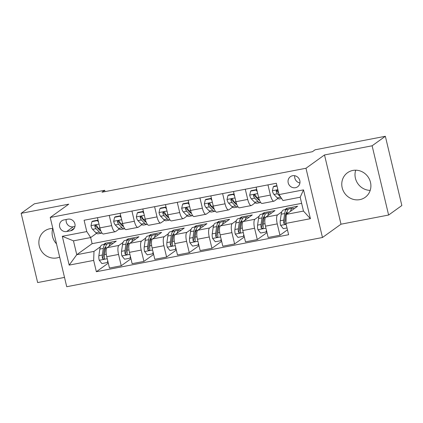 <?xml version="1.0" encoding="UTF-8"?>
<svg xmlns="http://www.w3.org/2000/svg" width="423" height="423" viewBox="0 0 423 423"><rect width="100%" height="100%" fill="white"/><g stroke="black" fill="none" stroke-linecap="round" stroke-linejoin="round"><path stroke-width="0.63" d="M352.856 170.437A15.143 14.266 -125.7 0 0 347.5 172.737A15.143 14.266 -125.7 0 0 343.19 190.678A15.143 14.266 -125.7 0 0 359.809 199.635A15.143 14.266 -125.7 0 0 365.165 197.335A15.143 14.266 -125.7 0 0 369.475 179.394A15.143 14.266 -125.7 0 0 352.856 170.437M355.701 170.189A15.143 14.266 -125.7 0 0 370.204 190.376M52.854 228.478A15.143 14.266 -125.7 0 0 49.951 228.727A15.143 14.266 -125.7 0 0 44.595 231.027A15.143 14.266 -125.7 0 0 40.291 248.962A15.143 14.266 -125.7 0 0 56.909 257.919A15.143 14.266 -125.7 0 0 59.669 257.084M52.796 228.478A15.143 14.266 -125.7 0 0 56.523 243.87M292.579 175.73A6.213 5.853 -125.7 0 0 290.384 176.677A6.213 5.853 -125.7 0 0 288.618 184.037A6.213 5.853 -125.7 0 0 295.434 187.712A6.213 5.853 -125.7 0 0 297.633 186.765A6.213 5.853 -125.7 0 0 299.399 179.405A6.213 5.853 -125.7 0 0 292.579 175.73M294.715 175.719A6.213 5.853 -125.7 0 0 299.918 182.963M388.615 215.032L372.118 145.787L324.504 154.95L341.001 224.195L388.615 215.032L401.85 205.525L385.353 136.28L315.072 149.805L312.423 151.709L102.022 192.195L104.671 190.292L34.385 203.817L21.15 213.324L37.647 282.569L64.508 277.403M341.001 224.195L322.474 237.504L66.728 286.72L50.231 217.475L305.977 168.259L322.474 237.504M66.67 231.534L70.662 230.768A6.017 5.668 -125.7 0 0 72.788 229.853A6.017 5.668 -125.7 0 0 74.501 222.725A6.017 5.668 -125.7 0 0 67.897 219.162L63.905 219.934A6.017 5.668 -125.7 0 0 61.779 220.843A6.017 5.668 -125.7 0 0 60.066 227.976A6.017 5.668 -125.7 0 0 66.67 231.534L73.29 226.781L74.956 226.458M93.657 260.399L69.171 265.11L62.303 236.288L86.789 231.577L90.691 237.541L73.459 240.856L76.759 254.709L93.991 251.394L93.657 260.399L96.354 271.719L288.613 234.723L285.916 223.402L286.249 214.392L303.481 211.077L300.182 197.229L282.95 200.544L279.048 194.58L303.534 189.869L310.403 218.691L285.916 223.402M279.048 194.58L276.351 183.259L84.092 220.256L86.789 231.577M372.118 145.787L385.353 136.28M324.504 154.95L305.977 168.259M50.231 217.475L68.764 204.166L21.15 213.324M104.989 191.624L104.671 190.292M90.649 237.552L92.114 243.68L76.759 254.709L69.171 265.11M90.691 237.541L96.55 233.332M267.96 184.872L270.392 195.077A7.767 2.39 79.1 0 0 273.977 201.184A7.767 2.39 79.1 0 0 274.294 201.041L277.927 198.429M245.287 189.234L247.719 199.439A7.767 2.39 79.1 0 0 251.304 205.546A7.767 2.39 79.1 0 0 251.622 205.404L255.254 202.791M222.614 193.597L225.047 203.801A7.767 2.39 79.1 0 0 228.632 209.908A7.767 2.39 79.1 0 0 228.949 209.766L232.581 207.159M199.942 197.964L202.374 208.169A7.767 2.39 79.1 0 0 205.959 214.271A7.767 2.39 79.1 0 0 206.276 214.133L209.908 211.521M177.269 202.326L179.701 212.531A7.767 2.39 79.1 0 0 183.286 218.633A7.767 2.39 79.1 0 0 183.603 218.495L187.241 215.883M154.596 206.688L157.028 216.893A7.767 2.39 79.1 0 0 160.613 222.995A7.767 2.39 79.1 0 0 160.93 222.858L164.568 220.246M131.928 211.051L134.355 221.255A7.767 2.39 79.1 0 0 137.94 227.357A7.767 2.39 79.1 0 0 138.258 227.22L141.895 224.608M109.256 215.413L111.683 225.618A7.767 2.39 79.1 0 0 115.268 231.725A7.767 2.39 79.1 0 0 115.585 231.582L119.223 228.97M105.613 244.219L105.369 243.214L103.381 244.647M100.404 246.783L93.991 251.394M105.369 243.214L116.256 241.121L107.093 247.698A7.767 2.39 79.1 0 0 106.76 256.708L109.457 268.029L121.248 265.76L130.966 258.781M128.285 239.857L128.042 238.852L126.054 240.285M123.077 242.421L118.884 245.43A7.767 2.39 79.1 0 0 118.551 254.44L121.248 265.76M128.042 238.852L138.929 236.758L129.766 243.336A7.767 2.39 79.1 0 0 129.433 252.346L132.129 263.666L143.92 261.398L153.639 254.419M150.953 235.495L150.715 234.49L148.727 235.923M145.75 238.059L141.557 241.068A7.767 2.39 79.1 0 0 141.224 250.078L143.92 261.398M150.715 234.49L161.597 232.396L152.439 238.974A7.767 2.39 79.1 0 0 152.106 247.984L154.802 259.304L166.593 257.036L176.312 250.056M173.626 231.127L173.388 230.128L171.4 231.555M168.423 233.692L164.23 236.706A7.767 2.39 79.1 0 0 163.897 245.715L166.593 257.036M173.388 230.128L184.269 228.034L175.111 234.612A7.767 2.39 79.1 0 0 174.778 243.616L177.475 254.942L189.266 252.674L198.984 245.689M196.298 226.765L196.061 225.766L194.067 227.193M191.096 229.329L186.903 232.343A7.767 2.39 79.1 0 0 186.569 241.348L189.266 252.674M196.061 225.766L206.942 223.672L197.784 230.249A7.767 2.39 79.1 0 0 197.451 239.254L200.148 250.58L211.939 248.312L221.657 241.327M218.971 222.403L218.733 221.403L216.74 222.831M213.768 224.967L209.575 227.981A7.767 2.39 79.1 0 0 209.242 236.986L211.939 248.312M218.733 221.403L229.615 219.304L220.457 225.887A7.767 2.39 79.1 0 0 220.124 234.892L222.821 246.218L234.612 243.944L244.33 236.965M241.644 218.041L241.406 217.036L239.413 218.469M236.441 220.605L232.248 223.619A7.767 2.39 79.1 0 0 231.915 232.624L234.612 243.944M241.406 217.036L252.288 214.942L243.13 221.525A7.767 2.39 79.1 0 0 242.797 230.53L245.493 241.85L257.284 239.582L267.003 232.602M264.317 213.678L264.079 212.674L262.086 214.107M259.114 216.243L254.921 219.257A7.767 2.39 79.1 0 0 254.583 228.261L257.284 239.582M264.079 212.674L274.961 210.58L265.803 217.158A7.767 2.39 79.1 0 0 265.47 226.168L268.166 237.488L279.957 235.22L287.45 229.837M286.99 209.316L286.752 208.312L284.758 209.745M281.787 211.881L277.594 214.889A7.767 2.39 79.1 0 0 277.255 223.899L279.957 235.22M286.752 208.312L297.633 206.218L286.249 214.392M92.114 243.68L301.641 203.357M97.464 217.681L99.897 227.886A7.767 2.39 79.1 0 0 103.482 233.993L115.268 231.725M96.354 271.719L108.293 263.143M120.137 213.319L122.57 223.524A7.767 2.39 79.1 0 0 126.154 229.626L137.94 227.357M142.81 208.957L145.242 219.162A7.767 2.39 79.1 0 0 148.827 225.263L160.613 222.995M165.483 204.595L167.91 214.799A7.767 2.39 79.1 0 0 171.495 220.901L183.286 218.633M188.156 200.232L190.583 210.437A7.767 2.39 79.1 0 0 194.168 216.539L205.959 214.271M210.828 195.87L213.255 206.07A7.767 2.39 79.1 0 0 216.84 212.177L228.632 209.908M233.496 191.503L235.928 201.708A7.767 2.39 79.1 0 0 239.513 207.815L251.304 205.546M256.169 187.14L258.601 197.345A7.767 2.39 79.1 0 0 262.186 203.452L273.977 201.184M73.459 240.856L62.303 236.288M303.534 189.869L300.182 197.229M310.403 218.691L303.481 211.077M66.231 219.484A6.017 5.668 -125.7 0 0 73.29 226.781M98.501 222.033L97.359 220.605L91.918 221.652L90.998 225.745A5.145 1.586 79.1 0 0 92.595 229.34L95.952 232.803A14.853 4.574 79.1 0 0 98.131 233.824L101.578 233.158A14.853 4.574 79.1 0 0 101.975 233.02M99.109 229.647A12.325 3.796 79.1 0 0 99.225 229.298M98.041 220.113L92.605 221.16L91.918 221.652M100.891 231.016L98.221 228.261A5.145 1.586 -100.9 0 1 97.02 226.019L96.227 225.205L95.492 225.179L94.926 225.612L94.842 226.437A5.145 1.586 79.1 0 0 96.042 228.679L99.4 232.142A14.853 4.574 79.1 0 0 101.578 233.158M100.547 230.662A12.325 3.796 -100.9 0 1 99.294 229.837L95.936 226.374A2.623 0.809 -100.9 0 1 95.603 225.893L94.842 226.437M97.359 220.605L98.046 220.113M109.113 246.255A14.853 4.574 -100.9 0 1 111.175 243.146A14.853 4.574 -100.9 0 1 112.756 243.637M108.029 262.038L107.347 262.524L101.906 263.571L99.204 260.177A5.145 1.586 -100.9 0 1 98.871 255.672L99.839 249.099A14.853 4.574 -100.9 0 1 102.102 244.891L105.549 244.23A14.853 4.574 79.1 0 0 103.281 248.438L102.313 255.006A5.145 1.586 79.1 0 0 102.377 258.067L102.736 258.754L103.788 258.992L104.37 258.548L104.555 257.649A5.145 1.586 -100.9 0 1 104.492 254.588L105.459 248.021A14.853 4.574 -100.9 0 1 107.728 243.812L111.175 243.146M104.566 248.412A12.325 3.796 -100.9 0 1 105.264 249.332M107.347 262.524L107.738 260.801M106.723 244.452A14.853 4.574 79.1 0 0 105.549 244.23M102.377 258.067L103.138 257.517A2.623 0.809 -100.9 0 1 103.175 256.772L104.148 250.199A12.325 3.796 -100.9 0 1 105.687 246.831M121.174 217.671L120.032 216.243L114.591 217.29L113.671 221.382A5.145 1.586 79.1 0 0 115.268 224.978L118.625 228.441A14.853 4.574 79.1 0 0 120.804 229.462L124.251 228.795A14.853 4.574 79.1 0 0 124.648 228.658M121.782 225.285A12.325 3.796 79.1 0 0 121.898 224.936M120.032 216.243L120.714 215.751L115.278 216.793L114.591 217.29M123.564 226.654L120.893 223.899A5.145 1.586 -100.9 0 1 119.693 221.657L118.9 220.843L118.16 220.817L117.599 221.25L117.515 222.075A5.145 1.586 79.1 0 0 118.715 224.317L122.073 227.78A14.853 4.574 79.1 0 0 124.251 228.795M123.22 226.294A12.325 3.796 -100.9 0 1 121.967 225.475L118.609 222.012A2.623 0.809 -100.9 0 1 118.276 221.525L117.515 222.075M143.846 213.308L142.704 211.881L137.264 212.928L136.343 217.02A5.145 1.586 79.1 0 0 137.94 220.616L141.298 224.079A14.853 4.574 79.1 0 0 143.476 225.094L146.924 224.433A14.853 4.574 79.1 0 0 147.32 224.296M144.454 220.922A12.325 3.796 79.1 0 0 144.571 220.573M142.704 211.881L143.386 211.389L137.951 212.431L137.264 212.928M146.236 222.292L143.566 219.537A5.145 1.586 -100.9 0 1 142.366 217.295L141.573 216.481L140.833 216.449L140.272 216.888L140.187 217.713A5.145 1.586 79.1 0 0 141.388 219.955L144.745 223.418A14.853 4.574 79.1 0 0 146.924 224.433M145.893 221.932A12.325 3.796 -100.9 0 1 144.64 221.113L141.282 217.649A2.623 0.809 -100.9 0 1 140.949 217.163L140.187 217.713M166.519 208.946L165.377 207.519L159.936 208.565L159.016 212.653A5.145 1.586 79.1 0 0 160.613 216.253L163.971 219.717A14.853 4.574 79.1 0 0 166.149 220.732L169.597 220.071A14.853 4.574 79.1 0 0 169.993 219.934M167.127 216.56A12.325 3.796 79.1 0 0 167.244 216.211M165.377 207.519L166.059 207.027L160.624 208.068L159.936 208.565M168.909 217.93L166.234 215.17A5.145 1.586 -100.9 0 1 165.039 212.928L164.246 212.119L163.505 212.087L162.945 212.52L162.86 213.351A5.145 1.586 79.1 0 0 164.061 215.593L167.418 219.056A14.853 4.574 79.1 0 0 169.597 220.071M168.566 217.57A12.325 3.796 -100.9 0 1 167.312 216.745L163.955 213.287A2.623 0.809 -100.9 0 1 163.622 212.801L162.86 213.351M131.786 241.887A14.853 4.574 -100.9 0 1 133.848 238.784A14.853 4.574 -100.9 0 1 135.429 239.27M130.702 257.67L130.02 258.162L124.579 259.209L121.872 255.815A5.145 1.586 -100.9 0 1 121.544 251.31L122.511 244.737A14.853 4.574 -100.9 0 1 124.774 240.528L128.222 239.867A14.853 4.574 79.1 0 0 125.954 244.076L124.986 250.643A5.145 1.586 79.1 0 0 125.049 253.705L125.409 254.392L126.456 254.63L127.043 254.186L127.228 253.282A5.145 1.586 -100.9 0 1 127.164 250.226L128.132 243.653A14.853 4.574 -100.9 0 1 130.4 239.444L133.848 238.784M127.238 244.045A12.325 3.796 -100.9 0 1 127.936 244.97M130.02 258.162L130.411 256.438M129.396 240.09A14.853 4.574 79.1 0 0 128.222 239.867M125.049 253.705L125.811 253.155A2.623 0.809 -100.9 0 1 125.848 252.409L126.815 245.837A12.325 3.796 -100.9 0 1 128.359 242.464M154.458 237.525A14.853 4.574 -100.9 0 1 156.515 234.421A14.853 4.574 -100.9 0 1 158.102 234.908M153.375 253.308L152.692 253.8L147.252 254.847L144.544 251.452A5.145 1.586 -100.9 0 1 144.211 246.947L145.184 240.375A14.853 4.574 -100.9 0 1 147.447 236.166L150.895 235.505A14.853 4.574 79.1 0 0 148.626 239.714L147.659 246.281A5.145 1.586 79.1 0 0 147.722 249.337L148.082 250.03L149.129 250.268L149.716 249.824L149.901 248.92A5.145 1.586 -100.9 0 1 149.837 245.863L150.805 239.291A14.853 4.574 -100.9 0 1 153.073 235.082L156.515 234.421M149.911 239.682A12.325 3.796 -100.9 0 1 150.609 240.608M152.692 253.8L153.084 252.076M152.069 235.727A14.853 4.574 79.1 0 0 150.895 235.505M147.722 249.337L148.484 248.793A2.623 0.809 -100.9 0 1 148.521 248.047L149.488 241.475A12.325 3.796 -100.9 0 1 151.032 238.101M177.126 233.163A14.853 4.574 -100.9 0 1 179.188 230.059A14.853 4.574 -100.9 0 1 180.774 230.546M176.047 248.946L175.365 249.438L169.924 250.485L167.217 247.09A5.145 1.586 -100.9 0 1 166.884 242.585L167.852 236.013A14.853 4.574 -100.9 0 1 170.12 231.804L173.567 231.138A14.853 4.574 79.1 0 0 171.299 235.347L170.332 241.919A5.145 1.586 79.1 0 0 170.395 244.975L170.755 245.668L171.801 245.906L172.388 245.456L172.573 244.557A5.145 1.586 -100.9 0 1 172.51 241.501L173.478 234.929A14.853 4.574 -100.9 0 1 175.746 230.72L179.188 230.059M172.584 235.32A12.325 3.796 -100.9 0 1 173.282 236.246M175.365 249.438L175.751 247.714M174.741 231.365A14.853 4.574 79.1 0 0 173.567 231.138M170.395 244.975L171.156 244.431A2.623 0.809 -100.9 0 1 171.193 243.685L172.161 237.113A12.325 3.796 -100.9 0 1 173.705 233.739M189.192 204.584L188.05 203.151L182.609 204.198L181.689 208.29A5.145 1.586 79.1 0 0 183.286 211.891L186.643 215.355A14.853 4.574 79.1 0 0 188.822 216.37L192.264 215.709A14.853 4.574 79.1 0 0 192.666 215.566M189.8 212.198A12.325 3.796 79.1 0 0 189.916 211.844M188.05 203.151L188.732 202.665L183.296 203.706L182.609 204.198M191.582 213.562L188.907 210.807A5.145 1.586 -100.9 0 1 187.712 208.565L186.918 207.756L186.178 207.725L185.618 208.158L185.533 208.988A5.145 1.586 79.1 0 0 186.733 211.225L190.091 214.688A14.853 4.574 79.1 0 0 192.264 215.709M191.238 213.208A12.325 3.796 -100.9 0 1 189.985 212.383L186.628 208.92A2.623 0.809 -100.9 0 1 186.294 208.439L185.533 208.988M199.799 228.801A14.853 4.574 -100.9 0 1 201.861 225.697A14.853 4.574 -100.9 0 1 203.442 226.183M198.72 244.584L198.038 245.076L192.597 246.123L189.89 242.728A5.145 1.586 -100.9 0 1 189.557 238.218L190.524 231.651A14.853 4.574 -100.9 0 1 192.793 227.442L196.24 226.776A14.853 4.574 79.1 0 0 193.972 230.984L193.004 237.557A5.145 1.586 79.1 0 0 193.068 240.613L193.427 241.3L194.474 241.544L195.056 241.094L195.246 240.195A5.145 1.586 -100.9 0 1 195.183 237.139L196.15 230.567A14.853 4.574 -100.9 0 1 198.419 226.358L201.861 225.697M195.257 230.958A12.325 3.796 -100.9 0 1 195.955 231.883M198.038 245.076L198.424 243.352M197.414 227.003A14.853 4.574 79.1 0 0 196.24 226.776M193.068 240.613L193.829 240.068A2.623 0.809 -100.9 0 1 193.866 239.318L194.834 232.75A12.325 3.796 -100.9 0 1 196.372 229.377M211.865 200.222L210.723 198.789L205.282 199.836L204.362 203.928A5.145 1.586 79.1 0 0 205.959 207.529L209.316 210.992A14.853 4.574 79.1 0 0 211.495 212.008L214.937 211.347A14.853 4.574 79.1 0 0 215.339 211.204M212.473 207.836A12.325 3.796 79.1 0 0 212.589 207.482M210.723 198.789L211.405 198.302L205.969 199.344L205.282 199.836M214.255 209.2L211.579 206.445A5.145 1.586 -100.9 0 1 210.384 204.203L209.591 203.394L208.851 203.363L208.29 203.796L208.206 204.621A5.145 1.586 79.1 0 0 209.406 206.863L212.764 210.326A14.853 4.574 79.1 0 0 214.937 211.347M213.906 208.846A12.325 3.796 -100.9 0 1 212.658 208.021L209.295 204.558A2.623 0.809 -100.9 0 1 208.967 204.076L208.206 204.621M234.538 195.86L233.396 194.427L227.955 195.474L227.029 199.566A5.145 1.586 79.1 0 0 228.632 203.167L231.989 206.63A14.853 4.574 79.1 0 0 234.168 207.645L237.61 206.984A14.853 4.574 79.1 0 0 238.006 206.842M235.146 203.468A12.325 3.796 79.1 0 0 235.262 203.119M233.396 194.427L234.078 193.935L228.642 194.982L227.955 195.474M236.928 204.838L234.252 202.083A5.145 1.586 -100.9 0 1 233.052 199.841L232.264 199.032L231.524 199L230.963 199.434L230.879 200.259A5.145 1.586 79.1 0 0 232.079 202.501L235.437 205.964A14.853 4.574 79.1 0 0 237.61 206.984M236.579 204.483A12.325 3.796 -100.9 0 1 235.325 203.659L231.968 200.195A2.623 0.809 -100.9 0 1 231.64 199.714L230.879 200.259M257.205 191.497L256.068 190.064L250.628 191.111L249.702 195.204A5.145 1.586 79.1 0 0 251.304 198.799L254.662 202.263A14.853 4.574 79.1 0 0 256.835 203.283L260.282 202.617A14.853 4.574 79.1 0 0 260.679 202.48M257.819 199.106A12.325 3.796 79.1 0 0 257.93 198.757M256.068 190.064L256.75 189.573L251.315 190.62L250.628 191.111M259.6 200.476L256.925 197.721A5.145 1.586 -100.9 0 1 255.725 195.479L254.937 194.67L254.197 194.638L253.631 195.072L253.551 195.897A5.145 1.586 79.1 0 0 254.752 198.138L258.109 201.602A14.853 4.574 79.1 0 0 260.282 202.617M259.251 200.121A12.325 3.796 -100.9 0 1 257.998 199.296L254.641 195.833A2.623 0.809 -100.9 0 1 254.313 195.352L253.551 195.897M222.472 224.439A14.853 4.574 -100.9 0 1 224.534 221.329A14.853 4.574 -100.9 0 1 226.115 221.821M221.393 240.222L220.711 240.713L215.27 241.76L212.563 238.366A5.145 1.586 -100.9 0 1 212.23 233.856L213.197 227.288A14.853 4.574 -100.9 0 1 215.466 223.08L218.913 222.413A14.853 4.574 79.1 0 0 216.645 226.622L215.677 233.195A5.145 1.586 79.1 0 0 215.741 236.251L216.095 236.938L217.147 237.181L217.729 236.732L217.919 235.833A5.145 1.586 -100.9 0 1 217.856 232.777L218.823 226.205A14.853 4.574 -100.9 0 1 221.086 221.996L224.534 221.329M217.93 226.596A12.325 3.796 -100.9 0 1 218.628 227.521M220.711 240.713L221.097 238.99M220.082 222.641A14.853 4.574 79.1 0 0 218.913 222.413M215.741 236.251L216.502 235.706A2.623 0.809 -100.9 0 1 216.539 234.955L217.507 228.388A12.325 3.796 -100.9 0 1 219.045 225.015M245.144 220.076A14.853 4.574 -100.9 0 1 247.206 216.967A14.853 4.574 -100.9 0 1 248.787 217.459M244.066 235.86L243.384 236.351L237.943 237.398L235.236 234.004A5.145 1.586 -100.9 0 1 234.902 229.493L235.87 222.921A14.853 4.574 -100.9 0 1 238.138 218.712L241.586 218.051A14.853 4.574 79.1 0 0 239.318 222.26L238.35 228.832A5.145 1.586 79.1 0 0 238.413 231.889L238.768 232.576L239.82 232.819L240.401 232.37L240.587 231.471A5.145 1.586 -100.9 0 1 240.528 228.409L241.496 221.842A14.853 4.574 -100.9 0 1 243.759 217.634L247.206 216.967M240.602 222.234A12.325 3.796 -100.9 0 1 241.3 223.159M243.384 236.351L243.77 234.622M242.754 218.279A14.853 4.574 79.1 0 0 241.586 218.051M238.413 231.889L239.175 231.339A2.623 0.809 -100.9 0 1 239.212 230.593L240.179 224.021A12.325 3.796 -100.9 0 1 241.718 220.653M267.817 215.714A14.853 4.574 -100.9 0 1 269.879 212.605A14.853 4.574 -100.9 0 1 271.46 213.097M266.739 231.497L266.056 231.984L260.616 233.031L257.908 229.641A5.145 1.586 -100.9 0 1 257.575 225.131L258.543 218.559A14.853 4.574 -100.9 0 1 260.811 214.35L264.259 213.689A14.853 4.574 79.1 0 0 261.99 217.898L261.023 224.47A5.145 1.586 79.1 0 0 261.086 227.526L261.44 228.214L262.493 228.457L263.074 228.008L263.259 227.109A5.145 1.586 -100.9 0 1 263.196 224.047L264.169 217.48A14.853 4.574 -100.9 0 1 266.432 213.271L269.879 212.605M263.275 217.871A12.325 3.796 -100.9 0 1 263.973 218.797M266.056 231.984L266.442 230.26M265.427 213.911A14.853 4.574 79.1 0 0 264.259 213.689M261.086 227.526L261.848 226.977A2.623 0.809 -100.9 0 1 261.885 226.231L262.852 219.659A12.325 3.796 -100.9 0 1 264.391 216.29M277.012 186.035L273.3 186.749L272.375 190.842A5.145 1.586 79.1 0 0 273.977 194.437L277.335 197.901A14.853 4.574 79.1 0 0 279.508 198.921L281.623 198.514M276.933 185.686L273.988 186.252L273.3 186.749M278.112 190.646L276.869 190.276L276.304 190.71L276.224 191.534A5.145 1.586 79.1 0 0 277.419 193.776L280.782 197.24A14.853 4.574 79.1 0 0 280.809 197.266M278.635 192.83L277.314 191.471A2.623 0.809 -100.9 0 1 276.986 190.985L276.224 191.534M290.49 211.347A14.853 4.574 -100.9 0 1 292.552 208.243A14.853 4.574 -100.9 0 1 294.133 208.729M287 227.955L283.283 228.669L280.581 225.274A5.145 1.586 -100.9 0 1 280.248 220.769L281.216 214.197A14.853 4.574 -100.9 0 1 283.484 209.988L286.931 209.327A14.853 4.574 79.1 0 0 284.663 213.536L283.696 220.103A5.145 1.586 79.1 0 0 283.759 223.164L284.795 224.137L285.493 223.92L285.922 223.196M285.948 213.509A12.325 3.796 -100.9 0 1 286.498 214.218M286.699 214.075L286.836 213.118A14.853 4.574 -100.9 0 1 289.105 208.904L292.552 208.243M288.1 209.549A14.853 4.574 79.1 0 0 286.931 209.327M283.759 223.164L284.52 222.614A2.623 0.809 -100.9 0 1 284.557 221.869L285.525 215.296A12.325 3.796 -100.9 0 1 287.064 211.923M285.932 222.741A5.145 1.586 -100.9 0 1 285.869 219.685L286.117 218.019M118.884 245.43L105.459 248.021M141.557 241.068L128.132 243.653M164.23 236.706L150.805 239.291M186.903 232.343L175.111 234.612M209.575 227.981L196.15 230.567M232.248 223.619L218.823 226.205M254.921 219.257L241.496 221.842M277.594 214.889L264.169 217.48M118.551 254.44L106.76 256.708M111.683 225.618L99.897 227.886M134.355 221.255L122.57 223.524M141.224 250.078L129.433 252.346M157.028 216.893L145.242 219.162M163.897 245.715L152.106 247.984M179.701 212.531L167.91 214.799M186.569 241.348L174.778 243.616M202.374 208.169L190.583 210.437M209.242 236.986L197.451 239.254M225.047 203.801L213.255 206.07M231.915 232.624L220.124 234.892M247.719 199.439L235.928 201.708M254.583 228.261L242.797 230.53M270.392 195.077L258.601 197.345M277.255 223.899L265.47 226.168M74.337 228.129L70.662 230.768M98.993 224.105L91.019 225.644M99.4 232.142L95.952 232.803M96.042 228.679L92.595 229.34M99.907 227.934L98.221 228.261M99.268 260.267L107.241 258.728M99.839 249.099L103.281 248.438M104.492 254.588L106.305 254.239M98.871 255.672L102.313 255.006M121.665 219.743L113.692 221.277M122.073 227.78L118.625 228.441M118.715 224.317L115.268 224.978M122.58 223.571L120.893 223.899M144.338 215.381L136.365 216.914M144.745 223.418L141.298 224.079M141.388 219.955L137.94 220.616M145.253 219.209L143.566 219.537M167.011 211.019L159.037 212.552M167.418 219.056L163.971 219.717M164.061 215.593L160.613 216.253M167.926 214.847L166.234 215.17M121.94 255.899L129.914 254.366M122.511 244.737L125.954 244.076M127.164 250.226L128.978 249.877M121.544 251.31L124.986 250.643M144.613 251.537L152.587 250.004M145.184 240.375L148.626 239.714M149.837 245.863L151.646 245.514M144.211 246.947L147.659 246.281M167.286 247.175L175.259 245.641M173.478 234.929L175.106 234.617M167.852 236.013L171.299 235.347M172.51 241.501L174.318 241.152M166.884 242.585L170.332 241.919M189.684 206.657L181.71 208.19M190.091 214.688L186.643 215.355M186.733 211.225L183.286 211.891M190.599 210.485L188.907 210.807M189.959 242.813L197.932 241.279M190.524 231.651L193.972 230.984M195.183 237.139L196.991 236.79M189.557 238.218L193.004 237.557M212.357 202.294L204.383 203.828M212.764 210.326L209.316 210.992M209.406 206.863L205.959 207.529M213.266 206.123L211.579 206.445M235.029 197.932L227.056 199.466M235.437 205.964L231.989 206.63M232.079 202.501L228.632 203.167M235.939 201.76L234.252 202.083M257.702 193.565L249.729 195.103M258.109 201.602L254.662 202.263M254.752 198.138L251.304 198.799M258.612 197.393L256.925 197.721M212.632 238.45L220.605 236.917M213.197 227.288L216.645 226.622M217.856 232.777L219.664 232.428M212.23 233.856L215.677 233.195M235.304 234.088L243.278 232.555M235.87 222.921L239.318 222.26M240.528 228.409L242.337 228.066M234.902 229.493L238.35 228.832M257.977 229.726L265.951 228.187M258.543 218.559L261.99 217.898M263.196 224.047L265.01 223.698M257.575 225.131L261.023 224.47M277.885 189.684L272.401 190.736M280.782 197.24L277.335 197.901M277.419 193.776L273.977 194.437M280.65 225.359L286.133 224.306M286.836 213.118L288.465 212.801M281.216 214.197L284.663 213.536M280.248 220.769L283.696 220.103"/></g></svg>
